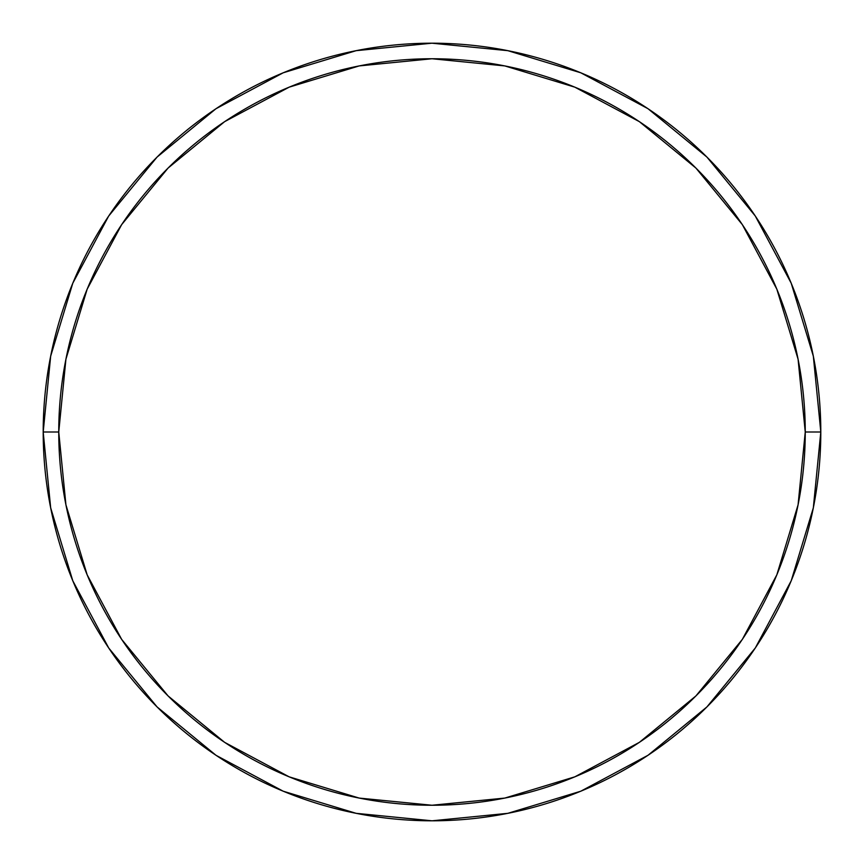 <?xml version="1.0" encoding="UTF-8"?>
<svg xmlns="http://www.w3.org/2000/svg" width="864" height="864" viewBox="0 0 864 864"><rect width="100%" height="100%" fill="white"/><g stroke="black" fill="none" stroke-linecap="round" stroke-linejoin="round"><path stroke-width="1.3" d="M43.2 432A388.8 388.8 0 0 0 432 820.8A388.8 388.8 0 0 0 820.8 432L805.248 432A373.248 373.248 0 0 1 432 805.248A373.248 373.248 0 0 1 58.752 432L65.923 504.814L87.167 574.841L121.651 639.371L168.07 695.93L224.629 742.349L289.159 776.833L359.186 798.077L432 805.248L504.814 798.077L574.841 776.833L639.371 742.349L695.93 695.93L742.349 639.371L776.833 574.841L798.077 504.814L805.248 432L798.077 359.186L776.833 289.159L742.349 224.629L695.93 168.07L639.371 121.651L574.841 87.167L504.814 65.923L432 58.752L359.186 65.923L289.159 87.167L224.629 121.651L168.07 168.07L121.651 224.629L87.167 289.159L65.923 359.186L58.752 432L43.2 432L58.752 432A373.248 373.248 0 0 1 432 58.752A373.248 373.248 0 0 1 805.248 432L820.8 432A388.8 388.8 0 0 0 432 43.2A388.8 388.8 0 0 0 43.2 432A388.8 388.8 0 0 1 432 43.2A388.8 388.8 0 0 1 820.8 432A388.8 388.8 0 0 1 432 820.8A388.8 388.8 0 0 1 43.2 432L50.674 356.152L72.792 283.208L108.648 216.097M108.724 215.989L157.075 157.075L215.892 108.799M215.989 108.724L283.208 72.792L356.152 50.674L431.87 43.2M432 43.2L507.848 50.674L580.792 72.792L647.903 108.648M648.011 108.724L706.925 157.075L755.201 215.892M755.276 215.989L791.208 283.208L813.326 356.152L820.8 431.87M820.8 432L813.326 507.848L791.208 580.792L755.352 647.903M755.276 648.011L706.925 706.925L648.108 755.201M648.011 755.276L580.792 791.208L507.848 813.326L432.13 820.8M432 820.8L356.152 813.326L283.208 791.208L216.097 755.352M215.989 755.276L157.075 706.925L108.799 648.108M108.724 648.011L72.792 580.792L50.674 507.848L43.2 432.13"/></g></svg>

